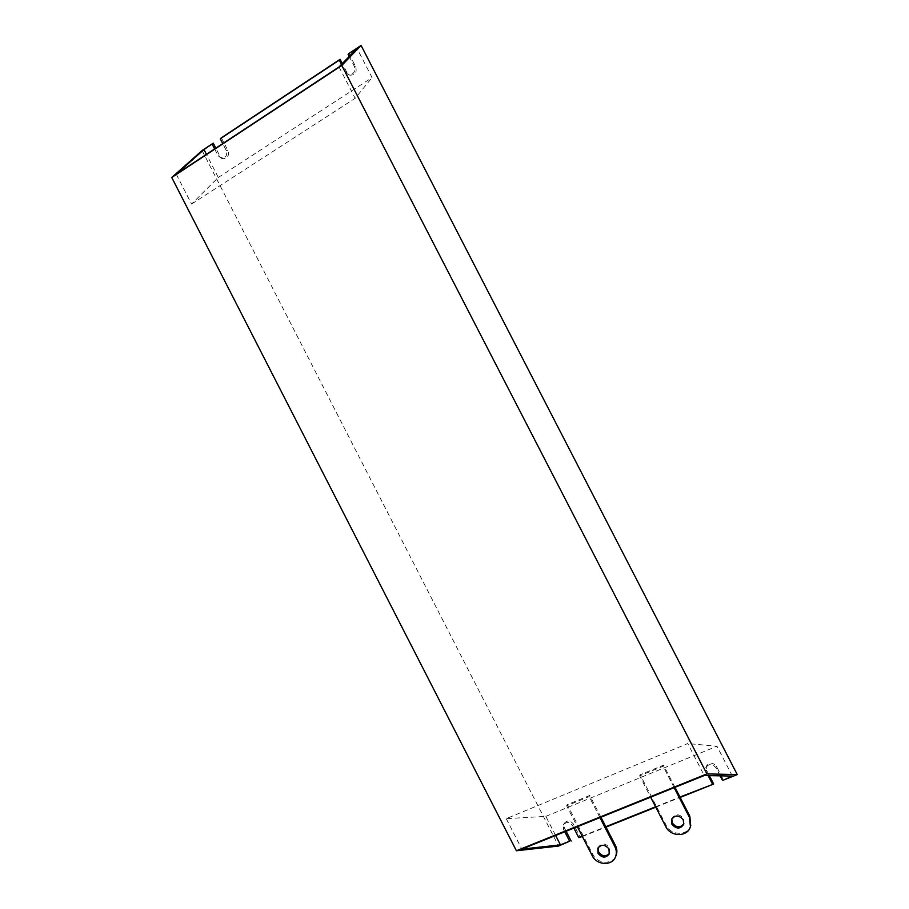 <?xml version="1.0" encoding="UTF-8"?>
<svg xmlns="http://www.w3.org/2000/svg" width="909" height="909" viewBox="0 0 909 909"><rect width="100%" height="100%" fill="white"/><g stroke="black" fill="none" stroke-linecap="round" stroke-linejoin="round"><path stroke-width="0.68" stroke-dasharray="4.54 3.41" d="M683.852 823.724L683.659 818.566C679.296 813.6 675.387 813.555 671.921 818.43L671.774 818.986M674.978 787.33L663.559 765.151L640.175 774.752L666.24 825.429C670.978 835.757 687.886 835.962 690.715 825.633M640.175 774.752L639.675 775.866L650.628 797.159M663.559 765.151L663.115 766.242L639.675 775.866M674.148 787.671L663.115 766.242M582.203 836.155L605.803 826.713M655.582 806.794L679.977 797.034M582.396 836.53L605.996 827.088M655.787 807.181L680.182 797.42M202.082 150.553L558.592 846.052M221.364 137.804L228.023 150.792C229.307 155.678 227.693 158.302 223.194 158.677L219.898 156.109L215.819 148.156M348.863 53.529L355.805 67.005C356.998 72.743 354.919 75.447 349.579 75.117L347.033 72.754L342.307 63.585M709.35 775.638L706.588 770.287L706.191 766.457C709.145 762.06 712.554 762.015 716.406 766.31L723.519 780.081M566.125 831.235L564.364 827.815L564.296 823.281C567.284 819.986 570.329 820.27 573.443 824.133L580.249 837.394M555.626 835.473L545.832 816.373L506.233 818.657L687.749 743.551L704.236 775.536M506.233 818.657L521.823 849.108M545.832 816.373L716.985 746.244L687.749 743.551M720.167 775.843L715.985 767.73C712.111 763.424 708.702 763.469 705.736 767.878L706.134 771.718L708.145 775.616M732.37 776.07L716.985 746.244M573.886 828.11L572.636 825.667C569.511 821.793 566.455 821.509 563.455 824.804L563.523 829.349L564.773 831.78M214.615 148.94L218.103 155.757L221.41 158.325C225.909 157.95 227.523 155.314 226.25 150.405L222.75 143.588M176.278 174.21L191.56 204.07L218.296 177.46L206.445 154.325M218.296 177.46L372.076 77.595L357.021 48.404M341.534 64.38L345.534 72.141L348.09 74.504C353.442 74.845 355.533 72.129 354.34 66.368L349.215 56.449M191.56 204.07L355.18 98.286L372.076 77.595M339.034 66.959L355.18 98.286M609.45 853.369L609.519 847.779C605.599 843.063 601.894 842.825 598.406 847.04L598.19 847.631M600.929 817.202L589.759 795.455L567.296 804.681L592.793 854.369C597.202 863.936 612.416 864.959 615.95 855.835M567.296 804.681L566.648 805.829L577.363 826.713M589.759 795.455L589.157 796.591L566.648 805.829M599.94 817.6L589.157 796.591M666.24 825.429L665.808 826.656M572.636 825.667L573.443 824.133M563.523 829.349L564.364 827.815M715.985 767.73L716.406 766.31M706.134 771.718L706.588 770.287M345.534 72.141L347.033 72.754M354.34 66.368L355.805 67.005M218.103 155.757L219.898 156.109M226.25 150.405L228.023 150.792M592.793 854.369L592.191 855.63M684.113 823.054L683.716 824.281M671.921 818.43L671.546 819.509M563.455 824.804L564.296 823.281M705.736 767.878L706.191 766.457M348.09 74.504L349.579 75.117M221.41 158.325L223.194 158.677M609.791 852.699L609.235 853.96M598.406 847.04L597.883 848.177"/><path stroke-width="1.36" d="M671.921 824.247C676.353 829.269 680.284 829.281 683.716 824.281L683.261 819.782C678.887 814.805 674.967 814.748 671.501 819.645L671.921 824.247M671.774 818.986L672.342 823.031C676.353 827.815 680.182 828.042 683.852 823.724M650.628 797.159L665.808 826.656C670.603 837.132 687.818 837.155 690.42 826.588L689.431 817.35L674.148 787.671M690.715 825.633L689.817 816.146L674.978 787.33M222.75 143.588L220.285 138.782L221.364 137.804L340.102 59.312L339.33 60.096L341.534 64.38M220.285 138.782L339.33 60.096M206.445 154.325L203.991 149.553L213.263 143.167L202.082 150.553L171.744 177.494L516.403 850.767L706.929 773.9L341.773 65.471L171.744 177.494M564.773 831.78L569.602 841.2L560.433 844.87L521.823 849.108L704.236 775.536L732.37 776.07L723.519 780.081L737.256 774.593L361.078 45.45L341.773 65.471M361.078 45.45L348.863 53.529L357.021 48.404L339.034 66.959L176.278 174.21L203.991 149.553M737.256 774.593L706.929 773.9M569.602 841.2L558.592 846.052L516.403 850.767M679.977 797.034L713.667 784.024L709.35 775.638M582.396 836.53L578.726 837.541L582.203 836.155M605.803 826.713L655.582 806.794M605.996 827.088L655.787 807.181M680.182 797.42L713.667 784.024M342.307 63.585L340.102 59.312M571.147 841.03L566.125 831.235M215.819 148.156L213.263 143.167M722.348 780.081L720.167 775.843M560.433 844.87L555.626 835.473M578.726 837.541L573.886 828.11M708.145 775.616L712.474 784.024M212.161 144.156L214.615 148.94M349.215 56.449L348.113 54.29M598.065 853.312C602.042 858.073 605.769 858.289 609.235 853.96L608.95 849.029C605.03 844.313 601.315 844.063 597.827 848.29L598.065 853.312M598.19 847.631L598.645 852.063C602.19 856.551 605.792 856.982 609.45 853.369M577.363 826.713L592.191 855.63C596.668 865.345 612.166 866.22 615.507 856.857C616.791 853.551 616.575 850.165 614.882 846.699L599.94 817.6M615.95 855.835L616.052 855.585C617.336 852.29 617.12 848.904 615.427 845.45L600.929 817.202M689.817 816.146L689.431 817.35M615.427 845.45L614.882 846.699M690.806 825.349L690.42 826.588M616.052 855.585L615.507 856.857"/></g></svg>
